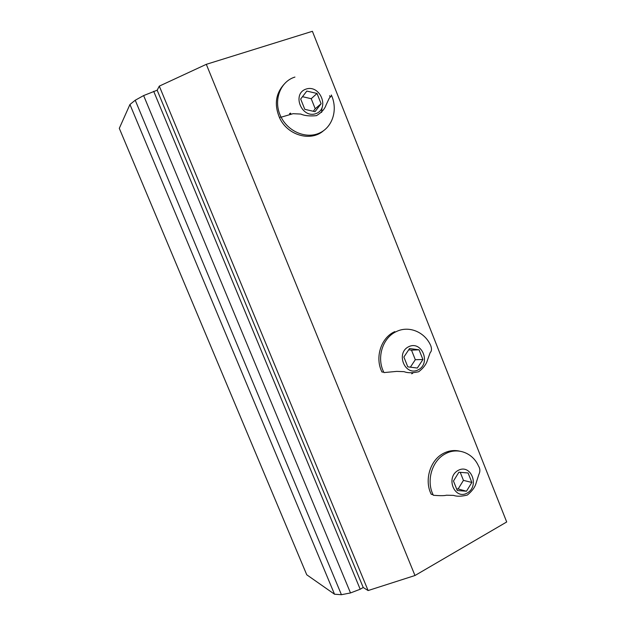 <?xml version="1.0" encoding="UTF-8"?>
<svg xmlns="http://www.w3.org/2000/svg" width="626" height="626" viewBox="0 0 626 626"><rect width="100%" height="100%" fill="white"/><g stroke="black" fill="none" stroke-linecap="round" stroke-linejoin="round"><path stroke-width="0.94" d="M317.022 93.462L306.818 91.083L300.676 99.025L304.807 109.347L315.034 111.663L321.107 103.72L317.022 93.462L311.216 98.705L315.222 108.76L313.305 111.271M321.107 103.72L315.222 108.76M302.483 96.686L311.216 98.705M294.932 77.068C280.018 81.505 272.944 101.083 280.871 116.647L281.144 117.211C288.469 131.922 306.482 139.16 319.557 133.017C332.727 127.078 338.087 109.48 331.318 94.988C331.553 95.621 330.864 96.678 329.268 98.165L326.083 104.972C324.722 109.049 321.521 112.61 316.466 115.654C309.721 116.287 304.502 115.755 300.816 114.065L293.078 113.689L281.137 117.195M306.028 89.095C291.606 93.798 301.622 118.776 315.825 113.635C330.019 108.822 320.246 84.213 306.028 89.095M284.235 84.103C275.628 93.524 274.078 104.769 279.579 117.852C287.53 135.435 310.817 142 323.47 130.771M330.192 97.077L329.573 95.723M289.721 113.815L290.503 113.095L291.027 114.112M419.06 349.809L409.545 348.533L403.88 357.055L407.792 366.844L417.331 368.041L422.926 359.527L419.06 349.809L411.509 350.153L415.312 359.7L410.382 367.172M422.926 359.527L415.312 359.7M408.715 349.785L411.509 350.153M430.43 344.942C424.389 331.835 408.872 325.497 396.602 331.459C382.76 337.422 376.289 357.501 383.73 372.079L383.981 372.587L396.727 371.39L404.099 371.664C407.581 373.073 412.456 373.104 418.716 371.742C423.411 368.111 426.337 364.222 427.495 360.075L430.179 352.618C431.737 351.108 431.901 348.721 430.672 345.458M408.794 346.655C395.405 352.861 404.889 376.523 418.074 369.919C431.259 363.636 421.994 340.294 408.794 346.655M394.818 331.631C381.038 337.563 374.591 357.556 382.001 372.063M411.681 373.8L412.808 373.19M471.855 482.45L468.084 472.974L458.897 472.223L453.459 481.011L457.27 490.541L466.48 491.222L471.855 482.45L463.443 480.369L458.138 488.976L456.597 488.859M460.235 472.333L463.443 480.369M466.48 491.222L458.138 488.976M478.217 465.415C472.348 452.661 457.316 447.152 445.469 453.748C432.128 460.4 425.946 480.705 433.161 494.822L433.403 495.307M458.169 470.392C445.258 477.278 454.499 500.33 467.207 493.045C479.915 486.089 470.893 463.35 458.169 470.392M459.562 451.127C454.069 449.906 448.717 450.65 443.49 453.357C430.203 459.977 424.037 480.189 431.22 494.243L433.153 494.814M321.991 108.001L321.6 112.453M290.01 114.362L289.572 113.502M206.306 64.329L414.975 575.513L506.7 521.974L312.397 31.3L206.306 64.329L159.301 86.122L157.165 90.207L143.628 95.575L135.232 100.238L129.942 104.495L119.3 128.338L306.748 574.785L334.527 594.223L129.942 104.495M414.975 575.513L368.111 590.553L159.301 86.122M368.111 590.553L363.221 587.501L157.165 90.207M334.527 594.223L341.428 594.7L350.513 592.939L360.2 589.238L153.691 91.31M360.2 589.238L363.221 587.501M350.513 592.939L143.628 95.575M341.428 594.7L135.232 100.238M279.572 117.844L280.863 116.639M381.993 372.055L383.722 372.071M433.395 495.299C440.383 495.815 444.718 495.784 446.401 495.213L453.576 495.385C456.878 496.606 461.472 496.488 467.348 495.049C472.207 491.074 475.157 486.965 476.214 482.732L478.663 475.001C479.156 473.608 481.206 470.329 478.452 465.908"/></g></svg>
